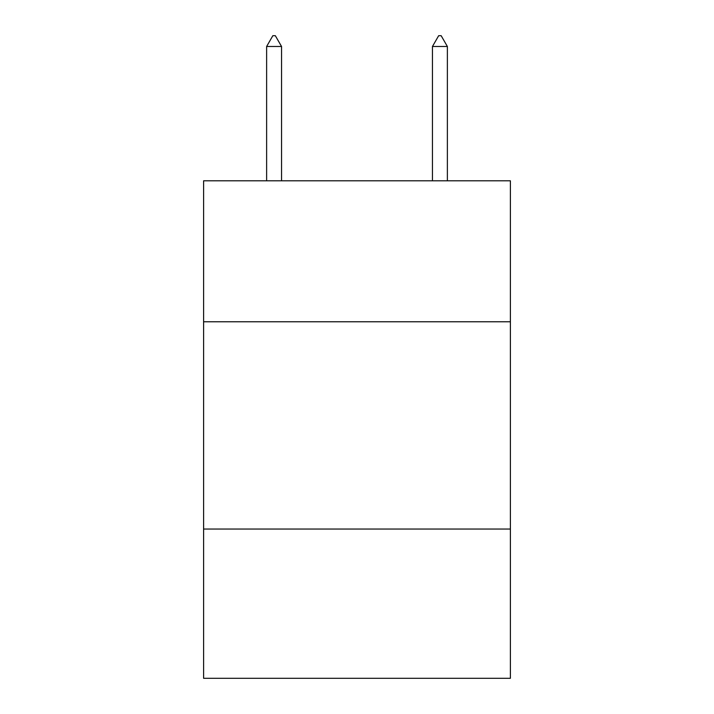 <?xml version="1.0" encoding="UTF-8"?>
<svg xmlns="http://www.w3.org/2000/svg" width="714" height="714" viewBox="0 0 714 714"><rect width="100%" height="100%" fill="white"/><g stroke="black" fill="none" stroke-linecap="round" stroke-linejoin="round"><path stroke-width="1.07" d="M510.394 321.764L510.394 180.803L203.606 180.803L203.606 321.764L510.394 321.764L510.394 678.3L203.606 678.3L203.606 321.764M510.394 529.047L203.606 529.047M281.548 46.481L275.327 35.7L272.837 35.7L266.625 46.481L281.548 46.481L281.548 180.803M266.625 46.481L266.625 180.803M438.673 35.7L441.163 35.7L447.375 46.481L432.452 46.481L438.673 35.7M447.375 180.803L447.375 46.481M432.452 180.803L432.452 46.481"/></g></svg>

